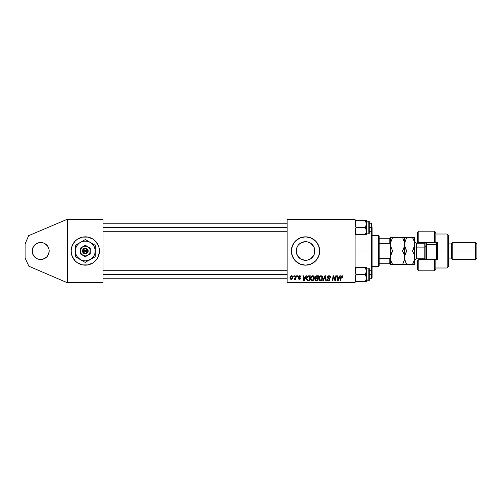 <?xml version="1.0" encoding="UTF-8"?>
<svg xmlns="http://www.w3.org/2000/svg" width="502" height="502" viewBox="0 0 502 502"><rect width="100%" height="100%" fill="white"/><g stroke="black" fill="none" stroke-linecap="round" stroke-linejoin="round"><path stroke-width="0.75" d="M39.024 242.667L42.337 242.667L40.681 242.504A8.496 8.496 0 0 1 49.177 251A8.496 8.496 0 0 1 40.681 259.496L42.337 259.333L39.024 259.333L40.681 259.496A8.496 8.496 0 0 1 32.184 251A8.496 8.496 0 0 1 40.681 242.504L37.43 243.15L34.669 244.989L32.831 247.75L32.348 249.343L32.348 252.657L33.615 255.719L34.669 257.011L37.43 258.85L34.669 257.011L35.956 258.066L33.615 255.719L34.669 257.011L32.831 254.25L33.615 255.719L32.831 254.25L32.184 251L32.348 252.657L32.348 249.343L32.184 251L32.831 247.75L32.348 249.343L33.615 246.281L32.831 247.75L34.669 244.989L33.615 246.281L35.956 243.934L34.669 244.989L35.956 243.934L39.024 242.667L37.43 243.15M75.275 261.015L77.427 262.778L82.529 264.893L88.057 264.893L93.159 262.778L97.068 258.869L98.379 256.422L99.459 251L99.183 248.239L98.379 245.578L95.305 240.985L93.159 239.222L88.057 237.107L82.529 237.107L77.427 239.222L75.275 240.985L72.206 245.578A14.163 14.163 0 0 0 72.206 256.415L75.275 261.015A14.163 14.163 0 0 0 85.284 265.163A14.163 14.163 0 0 1 71.127 251A14.163 14.163 0 0 1 85.29 236.837A14.163 14.163 0 0 0 72.213 245.578M307.224 260.161L303.679 260.136L301.928 259.597L305.53 260.318A9.318 9.318 0 0 1 296.211 251A9.318 9.318 0 0 1 305.53 241.682L301.915 242.41L303.71 241.857L307.218 241.838M299.612 258.204L300.215 258.655M298.345 256.942L299.06 257.708M297.379 255.524L296.393 252.857L296.393 249.149L296.393 252.857L297.793 256.196M296.393 252.857L296.387 249.18L297.422 246.4M297.78 245.823L298.339 245.07M300.152 243.388L299.6 243.809M305.523 236.837A14.163 14.163 0 0 0 295.509 261.015A14.163 14.163 0 0 0 305.523 265.163A14.163 14.163 0 0 1 291.367 251A14.163 14.163 0 0 1 305.53 236.837L300.108 237.917L295.515 240.985L292.44 245.578L291.367 251L292.44 256.422L295.515 261.015L300.108 264.083L305.53 265.163L310.945 264.083L315.545 261.015L318.613 256.422L319.692 251L318.613 245.578L315.545 240.985L310.945 237.917L305.53 236.837A14.163 14.163 0 0 1 319.692 251A14.163 14.163 0 0 1 305.53 265.163A14.163 14.163 0 0 0 310.951 237.917A14.163 14.163 0 0 0 305.536 236.837M310.895 243.382L314.051 247.229M314.252 247.731L314.61 248.917M314.698 249.35L314.848 251.006L314.453 251L314.453 248.308L313.223 245.742M312.162 244.455L311.686 244.003M309.408 242.529L310.368 243.037M307.67 241.933L308.849 242.29M301.464 242.617L305.53 241.682L307.343 241.857L310.707 243.25L313.279 245.823L314.139 247.436L314.666 249.18L314.698 252.65M301.959 242.391L298.954 244.392M296.387 249.168L296.927 247.411M296.939 254.614L296.387 252.82M298.037 256.547L297.805 256.221M314.748 252.362L314.848 251.006L314.139 254.564L313.279 256.177L310.707 258.75L307.343 260.143L305.53 260.318L301.551 259.427M301.959 259.609L300.334 258.737M308.849 259.71L307.663 260.074M310.368 258.963L309.414 259.471M314.051 254.771L310.895 258.618M311.686 257.997L312.162 257.545M313.223 256.258L312.213 257.488M314.61 253.083L314.252 254.269M67.588 282.864L67.588 219.136L102.998 219.136L67.588 219.136L28.652 235.658L67.588 219.136L67.588 219.838L102.998 219.838L102.998 282.162L67.588 282.162L67.588 219.838L102.998 219.838L102.998 219.136L102.998 282.162L67.588 282.162L67.588 282.864L102.998 282.864L67.588 282.864L28.903 266.229L25.1 258.084L25.1 243.916L28.652 235.658L25.1 243.916L25.1 258.084L28.903 266.229L67.588 282.864M287.113 219.838L355.096 219.838L355.096 282.162L287.113 282.162L287.113 219.136L355.096 219.136L287.113 219.136L287.113 282.864L287.113 282.162L355.096 282.162L355.096 219.136L355.096 219.838L287.113 219.838M295.86 275.786L295.345 278.202L294.197 279.325L294.831 279.363L295.383 278.648L295.251 279.388L295.772 279.388L296.381 275.786L295.86 275.786L296.381 275.786L295.86 275.786L295.596 277.229L294.197 279.325L295.383 278.648L295.251 279.388L295.772 279.388L296.381 275.786L295.772 279.388L295.251 279.388M297.353 275.786L297.234 276.495L297.761 276.495L297.868 275.786L297.353 275.786L297.868 275.786L297.353 275.786L297.234 276.495L297.761 276.495L297.868 275.786L297.761 276.495L297.234 276.495L297.353 275.786M308.027 275.905L308.824 275.786L307.067 276.702L306.609 279.608L307.444 280.631L309.452 280.743L310.292 275.786L308.027 275.905L306.496 278.71L307.588 280.681L309.452 280.743L310.292 275.786L309.452 280.743L307.444 280.631M312.708 275.723L311.384 276.32L310.581 278.102L310.939 280.091L312.162 280.806L313.593 280.216L314.377 278.447L314.101 276.577L312.708 275.723C311.259 276.062 310.537 277.022 310.55 278.597C310.512 279.859 311.083 280.593 312.263 280.806L313.731 280.06L314.409 277.863C314.421 276.646 313.85 275.931 312.708 275.723M320.947 275.723L319.623 276.32L318.82 278.102L319.178 280.091L320.401 280.806L321.832 280.216L322.617 278.447L322.34 276.577L320.947 275.723C319.498 276.062 318.783 277.022 318.789 278.597C318.757 279.859 319.328 280.593 320.502 280.806L321.97 280.06L322.654 277.863C322.661 276.646 322.089 275.931 320.947 275.723M328.904 275.723L327.806 276.113L327.367 277.405L327.75 278.202L329.306 279.168L329.375 279.752L328.371 280.216L327.611 279.212L327.097 279.263L327.499 280.411L329.074 280.731L329.908 279.758L329.582 278.616L327.938 277.468L328.051 276.627L329.136 276.32L329.927 277.462L330.435 277.236L330.09 276.169L329.067 275.723L327.354 277.179L329.412 279.52L328.559 280.229L327.611 279.212L327.097 279.263L328.54 280.806L329.927 279.488L327.869 277.129L328.873 276.301L329.795 276.727L329.927 277.462L330.441 277.399C330.46 276.338 329.946 275.774 328.904 275.723M342.433 277.33L341.95 276.301L341.272 277.236L340.676 280.743L340.155 280.743L340.77 277.11L341.981 275.723L342.998 276.815L342.402 275.786L341.109 276.156L340.155 280.743L340.676 280.743L341.473 276.552L342.169 276.345L342.433 277.33L342.966 277.154M339.867 275.786L339.258 277.135L337.495 277.135L337.331 275.786L336.811 275.786L337.488 280.743L338.122 280.743L340.425 275.786L339.867 275.786L340.425 275.786L339.867 275.786L339.258 277.135L337.495 277.135L337.331 275.786L336.811 275.786L337.488 280.743L338.122 280.743L340.425 275.786L338.122 280.743L337.488 280.743L336.811 275.786L337.331 275.786M335.248 278.811L335.782 275.786L335.091 279.984L333.661 275.786L333.115 275.786L332.28 280.743L332.801 280.743L333.491 276.533L334.909 280.743L335.455 280.743L336.302 275.786L335.782 275.786L336.302 275.786L335.782 275.786L335.091 279.984L333.661 275.786L333.115 275.786L332.28 280.743L332.801 280.743L333.491 276.533L334.909 280.743L335.455 280.743L336.302 275.786L335.455 280.743L334.909 280.743M323.275 280.743L322.717 280.743L324.882 275.786L322.717 280.743L323.275 280.743L325.133 276.495L325.779 280.743L326.3 280.743L325.541 275.786L324.882 275.786L325.541 275.786L324.882 275.786L322.717 280.743L323.275 280.743L325.133 276.495L325.779 280.743L326.3 280.743L325.541 275.786L326.3 280.743L325.779 280.743M316.549 275.786L315.225 276.759L315.156 277.637L315.739 278.328L315.087 279.89L315.739 280.662L317.697 280.743L318.532 275.786L316.549 275.786L318.532 275.786L316.549 275.786L315.118 277.33L315.739 278.328L315.055 279.539L315.739 280.662L317.697 280.743L318.532 275.786L317.697 280.743L315.658 280.624M305.938 275.786L305.329 277.135L303.572 277.135L303.403 275.786L302.888 275.786L303.566 280.743L304.193 280.743L306.496 275.786L305.938 275.786L306.496 275.786L305.938 275.786L305.329 277.135L303.572 277.135L303.403 275.786L302.888 275.786L303.566 280.743L304.193 280.743L306.496 275.786L304.193 280.743L303.566 280.743L302.888 275.786L303.403 275.786M300.83 276.941L300.083 275.793L298.477 276.332L298.527 277.28L299.863 278.51L299.324 279.005L298.125 278.359L298.207 278.805L299.399 279.451L300.146 279.093L300.365 278.246L298.947 276.489L299.763 276.188L300.315 277.073L300.83 276.941L299.6 275.723L298.383 276.765L299.813 278.215L299.324 279.005L298.125 278.359L299.299 279.457L300.378 278.428L298.897 276.727L299.575 276.169L300.315 277.073L300.83 277.01L300.309 276.991M293.877 275.786L293.758 276.495L294.285 276.495L294.392 275.786L293.877 275.786L294.392 275.786L293.877 275.786L293.758 276.495L294.285 276.495L294.392 275.786L294.285 276.495L293.758 276.495L293.877 275.786M291.555 275.723L290.514 276.225L289.968 277.568L290.087 278.742L291.016 279.451L292.227 278.943L292.76 277.55L292.478 276.163L291.555 275.723C290.451 276 289.918 276.74 289.949 277.945L291.147 279.457C292.283 279.181 292.829 278.415 292.779 277.154L291.555 275.723M355.096 282.864L287.113 282.864L355.096 282.864L355.096 282.162L355.096 282.864M73.518 243.131L72.206 245.578L71.127 251L72.206 256.422L73.518 258.869M102.998 282.864L102.998 282.162L102.998 282.864M314.453 248.308L314.453 253.692L314.748 249.638M338.292 279.187L338.976 277.719L337.57 277.719L337.877 280.198L338.292 279.187L337.877 280.198L337.57 277.719L338.976 277.719L337.852 279.89M340.77 277.11L340.155 280.743L340.676 280.743L341.291 277.104L341.95 276.301L342.483 276.897L341.868 276.307M342.853 276.169L342.985 276.602M333.817 277.706L333.491 276.533M333.303 277.838L332.801 280.743L332.28 280.743L333.115 275.786L333.661 275.786L334.803 278.974M334.997 279.645L334.903 279.307M329.72 275.887L330.09 276.169M330.441 277.399L329.927 277.462M329.933 277.299L329.72 276.621M329.795 276.727L328.684 276.313M327.875 277.004L328.076 277.644M327.869 277.129L329.343 278.409L327.869 277.041M328.534 277.945L329.105 278.259M329.908 279.758L329.626 280.367M327.674 280.562L327.323 280.191M327.091 279.369L327.611 279.212M327.881 279.984L328.195 280.172M328.371 280.216L328.71 280.223M328.559 280.229L329.412 279.52L329.111 279.005M329.375 279.758L329.218 279.081L328.327 278.566L329.005 278.936M327.417 276.721L327.599 276.351M327.605 276.338L328.176 275.868M324.712 277.499L325.026 276.746M324.756 277.399L324.976 276.872M322.34 276.577L322.629 277.487M321.324 280.605L321.675 280.367M320.307 280.794L319.906 280.693M319.749 280.618L319.297 280.241M319.178 280.091L318.99 279.746M318.87 279.376L318.808 278.999M318.795 278.34L318.858 277.857M319.63 276.313L320.006 276.006M319.987 280.085L321.569 279.677L320.521 280.229L319.303 278.654C319.272 277.418 319.812 276.633 320.91 276.301L322.14 277.838L321.016 280.116M319.768 279.921L319.341 279.093M319.774 276.991L320.54 276.364M322.071 278.572L321.713 279.482M320.91 276.301L321.55 276.514L320.91 276.301M316.423 280.743L315.739 280.662L316.423 280.743M315.212 280.216L315.087 279.884M315.124 277.179L315.67 278.296M315.52 276.257L316.254 275.818M315.852 278.823L315.57 279.514L316.385 280.16L317.27 280.16L317.534 278.616L315.852 278.823L315.57 279.514L315.852 278.823L317.534 278.616L317.27 280.16L316.385 280.16L315.57 279.514L315.789 278.892M315.896 278.792L316.473 278.623M315.689 277.669L315.651 277.148L316.536 278.039L317.628 278.039L317.91 276.364L316.944 276.364L317.91 276.364L317.628 278.039L315.676 277.637M315.632 277.342L316.436 276.389M315.651 277.148L315.915 276.64M313.267 275.824L313.694 276.069M314.189 276.753L314.39 277.48M314.265 279.024L313.97 279.714M310.939 280.091L310.631 279.376M310.845 277.148L311.077 276.709M311.391 276.313L311.773 276M311.748 280.085L313.33 279.677L312.275 280.229L311.064 278.654C311.033 277.418 311.566 276.633 312.671 276.301L313.894 277.838L312.777 280.116M311.529 279.921L311.102 279.093M311.535 276.991L312.3 276.364M313.832 278.572L313.474 279.482M312.671 276.301L313.311 276.514L312.671 276.301M304.363 279.187L305.047 277.719L303.641 277.719L303.948 280.198L304.363 279.187L303.948 280.198L303.641 277.719L305.047 277.719L303.948 280.198L303.898 279.583M308.215 280.743L307.588 280.681M306.496 278.497L306.578 277.87M306.559 277.964L306.64 277.625M306.691 277.462L306.86 277.073M307.632 280.078L308.278 280.16L307.462 279.984L307.011 278.742C306.979 277.286 307.644 276.489 309.012 276.364L309.671 276.364L309.031 280.16L308.115 280.16M307.462 279.984L307.067 279.325M307.042 278.24L307.626 276.853L308.623 276.382M308.567 276.389L308.09 276.508M307.757 276.721L307.393 277.179M307.149 277.75L307.061 278.108M300.315 277.073L299.575 276.169L298.897 276.727L299.499 277.38L298.903 276.809M300.152 276.439L299.575 276.169L298.897 276.727M298.125 278.359L298.74 278.698M298.64 278.296L299.324 279.005L299.863 278.51L298.383 276.765M299.041 278.955L299.813 278.215L298.583 277.349M299.424 278.999L299.857 278.434M299.387 277.895L298.997 277.681M299.845 275.736L300.359 275.924M299.173 277.186L299.499 277.38M294.197 279.325L294.548 279.457L295.383 278.648L294.548 279.457L294.197 279.325L294.404 278.761L294.774 278.855M295.345 278.202L295.458 277.857M291.819 275.749L292.189 275.899M292.584 278.303L292.415 278.666M290.049 278.648L289.961 278.227M289.974 277.524L290.3 276.527M290.708 278.786L290.476 277.669L291.398 276.188L292.264 277.211L291.317 278.986L290.47 277.807M290.57 277.223L290.859 276.602M292.133 278.058L291.794 278.704M291.7 278.798L291.242 278.999M291.041 276.389L291.411 276.188M321.104 280.072L320.671 280.216M312.865 280.072L312.432 280.216M309.012 276.364L309.671 276.364L309.031 280.16L308.278 280.16M300.353 258.75L297.78 256.177L296.92 254.564M307.036 241.801L305.53 241.682A9.318 9.318 0 0 1 314.848 251A9.318 9.318 0 0 1 305.53 260.318L307.312 260.149M311.114 243.539L309.866 242.755M313.148 245.641L312.213 244.505M309.119 259.603L311.114 258.461M307.042 260.193L309.063 259.622M85.302 265.163A14.163 14.163 0 0 0 98.373 256.422M97.068 258.869L98.379 256.422A14.163 14.163 0 0 0 98.379 245.585L97.068 243.131M95.305 240.985A14.163 14.163 0 0 0 85.302 236.837M85.29 236.837A14.163 14.163 0 0 1 99.459 251A14.163 14.163 0 0 1 85.29 265.163M42.337 259.333L43.931 258.85L46.686 257.011L43.931 258.85L45.4 258.066L42.337 259.333L43.931 258.85M49.014 252.657L49.014 249.343L49.177 251L49.014 249.343L49.177 251L48.531 254.25L46.686 257.011M46.686 244.989L43.931 243.15L46.686 244.989L45.4 243.934L47.746 246.281L49.014 249.343M42.337 242.667L43.931 243.15L42.337 242.667M39.024 259.333L37.43 258.85L39.024 259.333M372.095 278.052L372.095 274.512L371.386 274.512L371.386 278.761L372.095 278.052L372.095 251L371.386 251L371.386 270.264L371.386 251L355.096 251L371.386 251L371.386 231.736L371.386 251L372.095 251L372.095 231.033L372.095 270.434M371.386 227.488L372.095 227.488L372.095 231.033L372.095 227.488L371.386 227.488L371.386 223.239L371.386 227.488L369.259 227.488L371.386 227.488L371.386 231.736L371.386 227.488M102.998 227.488L287.113 227.488L102.998 227.488M355.178 220.598L365.362 220.598L366.429 224.043L365.362 227.488L366.353 230.041L366.127 232.715L366.347 231.842M355.096 221.52L356.163 220.598L355.397 220.598L356.163 220.598L355.397 222.273L356.163 220.598L355.096 221.52M366.127 234.384L355.096 234.384L365.362 234.384L366.127 232.715L365.362 234.384L366.127 232.715L365.362 234.384L366.429 234.384L366.429 220.598L356.163 220.598L355.83 221.225M369.259 221.589L369.259 222.336A0.427 0.37 180 0 0 368.838 221.972L366.429 221.972L368.838 221.972A0.427 0.37 0 0 1 369.259 222.336L369.259 233.424L368.838 233.863L368.838 221.118L369.259 221.539M355.36 232.595L356.163 234.384L355.096 234.384L356.163 234.384L355.096 230.939L356.163 227.488L365.362 227.488L356.163 227.488L355.096 224.043L356.163 220.598M366.203 222.493L366.429 224.043L366.429 220.598M366.127 220.598L365.362 220.598L366.184 222.43M369.259 233.123L369.259 231.962M369.259 222.769L369.259 222.154M368.838 221.972L368.838 233.8M369.259 233.38L369.259 222.336M366.134 225.812L365.362 227.488L366.429 230.939L366.429 224.043L366.134 225.812M366.353 234.384L366.429 230.939L366.127 232.708M366.353 223.139L366.127 222.267M355.397 232.708L355.178 230.035L356.163 227.488L355.178 224.946L355.397 222.267M369.259 278.761L371.386 278.761L371.386 274.512L369.259 274.512L371.386 274.512L371.386 270.264L371.386 274.512L372.095 274.512L372.095 270.967L371.386 270.264L369.259 270.264M287.113 274.512L102.998 274.512L287.113 274.512M355.328 279.507L356.163 281.402L355.096 281.402L365.362 281.402L355.096 281.402L356.163 281.402L355.096 277.957L356.163 274.512L355.178 271.958L355.178 270.164L356.163 267.616L355.397 269.285L356.163 267.616L365.362 267.616L366.429 271.061L365.362 274.512L366.347 277.054L366.353 278.848L365.362 281.402L366.429 281.402L366.429 280.48L365.362 281.402L366.429 281.402L366.429 267.616L355.178 267.616M369.259 279.664A0.427 0.37 180 0 1 368.838 280.028L366.429 280.028L368.838 280.028L368.838 268.137L369.259 268.564L369.259 280.449L368.838 280.882L368.838 280.028A0.427 0.37 0 0 0 369.259 279.664L369.259 268.62M355.178 278.861L355.397 279.733L355.178 277.066L356.163 274.512L365.362 274.512L356.163 274.512L355.096 271.061L356.163 267.616L355.397 267.616M366.165 269.405L366.429 271.061L366.347 267.616M366.134 279.727L365.362 281.402L366.353 278.855L365.362 281.402L366.429 280.48L366.429 271.061L365.362 274.512L366.429 277.957L365.701 280.775M369.259 269.361L369.259 268.877M368.838 268.2L368.838 280.028M366.134 269.292L365.362 267.616L366.127 267.616M366.353 281.402L365.362 281.402M366.347 278.861L366.127 279.739M378.464 235.419L379.173 236.128L379.173 238.255L379.173 236.128L378.464 235.419L372.095 235.419L378.464 235.419L378.464 266.581L372.095 266.581L378.464 266.581L378.464 235.419M379.173 265.872L378.464 266.581L379.173 265.872L379.173 263.745L379.173 265.872M390.506 238.255L390.506 244.825L389.797 243.338L379.173 243.338L379.173 258.662L379.173 238.255L379.173 243.338L389.797 243.338L390.506 244.825L390.506 257.175L389.797 258.662L379.173 258.662L379.173 263.745L379.173 258.662L389.797 258.662L389.797 263.745L390.506 263.745L390.506 257.175L390.506 264.454L392.589 264.454L391.089 261.203L390.506 257.727L391.083 254.276L392.589 251L390.656 246.018L391.083 247.724L390.506 244.273L390.656 246.011L391.089 240.803L390.656 242.516L392.589 237.546L390.506 237.546L390.506 238.255L379.173 238.255L389.797 238.255L389.797 243.338L389.797 238.255L390.506 238.255L390.506 257.175L389.797 258.662L389.797 263.745L390.506 263.745M379.173 263.745L389.797 263.745L379.173 263.745M435.83 232.639L435.83 242.504L437.951 242.504L437.951 259.496L418.831 259.496L417.413 260.914L417.413 269.411L418.831 270.829L418.831 259.496L418.831 270.829L434.412 270.829L434.412 259.496L418.831 259.496L418.831 258.787L418.831 259.496L417.413 260.914L417.413 269.398M424.497 243.188L424.497 242.504L424.497 243.188M447.156 251L448.575 251L448.575 235.419L448.575 251L452.823 251L452.823 242.504L452.823 251L476.9 251L476.9 243.916L476.9 258.084L476.9 251L475.482 251L475.482 242.504L475.482 251L452.823 251L452.823 259.496L452.823 251L451.405 251L451.405 243.916L451.405 251L448.575 251L448.575 266.581L448.575 251L447.156 251L447.156 234.007L447.156 251L437.951 251L447.156 251L447.156 267.993L447.156 251M417.413 232.602L417.413 241.085L418.831 242.504L418.831 243.213L418.831 231.171L418.831 242.504L434.412 242.504L434.412 231.171L434.412 242.504L437.951 242.504L437.951 259.496L435.83 259.496L435.83 269.336M417.413 241.274L417.413 243.213L417.413 241.085L418.831 242.504L435.83 242.504L435.83 232.589L434.412 231.171L418.831 231.171L417.413 232.589L417.413 241.085M424.497 258.812L424.497 259.496L424.497 258.812M476.9 258.084L475.482 259.496L475.482 251L475.482 259.496L452.823 259.496L451.405 258.084L451.405 251L451.405 258.084L448.575 258.084M435.83 269.411L435.83 259.496L434.412 259.496L434.412 270.829L435.83 269.411M425.916 242.504L425.916 244.982L426.618 244.625L426.618 242.504L426.618 244.625L436.533 244.625L437.242 244.982L437.242 242.504L437.242 260.049M436.533 242.504L436.533 244.625L436.533 242.504M424.215 258.75L424.215 243.213L416.283 243.213L416.283 247.103A1.701 0.847 0 0 1 414.583 246.256A1.701 0.847 180 0 0 416.283 247.103L416.283 258.75M416.283 243.25L416.283 258.787L424.215 258.787L424.215 247.103A1.701 0.847 180 0 0 425.916 246.256A1.701 0.847 0 0 1 424.215 247.103L416.283 247.103L424.215 247.103L424.215 243.25M404.668 257.921L404.518 242.529L404.518 246.011L403.42 249.4L404.518 246.024L402.585 251L392.589 251L402.585 251L404.085 254.25L404.668 257.727L404.091 261.184L402.585 264.454L392.589 264.454L404.091 264.454M404.091 237.546L403.426 237.546L404.668 237.546L404.668 244.279L404.668 237.546L402.585 237.546L404.518 242.529L404.085 240.809L404.518 246.011M402.585 237.546L392.589 237.546L402.585 237.546L404.38 241.838M390.976 260.827L392.589 264.454L391.748 262.853L392.589 264.454L390.506 264.454L390.506 263.431M391.002 260.914L390.656 255.982L392.589 251L391.748 252.606L392.589 251L390.794 246.689M403.426 264.454L402.585 264.454L404.436 259.892M405.064 247.109L404.668 244.273L404.518 259.471M404.198 254.627L404.512 255.957M404.512 246.043L402.585 251L404.185 254.577M405.854 249.268L404.819 246.03L404.518 242.529M414.225 260.431L412.5 264.454L413.341 262.847L412.5 264.454L406.752 264.454L405.917 262.86L406.752 264.454L404.668 264.454L406.752 264.454L405.252 261.203L404.518 255.989M402.585 251L402.849 250.536M391.089 264.454L392.589 264.454M390.506 244.825L390.506 257.175M391.089 237.546L391.748 237.546L390.506 237.546L390.506 238.569M390.656 246.011L390.656 242.529L392.589 237.546L391.748 237.546M392.589 237.546L392.326 238.011M390.656 255.982L390.744 255.531M390.506 245.848L390.506 256.152M405.026 255.01L406.752 251L405.911 249.394L406.752 251L412.5 251L412.763 250.536M406.187 252.035L406.752 251L405.139 247.373M405.058 241.462L404.819 246.024L404.819 242.529L406.488 238.011M405.246 237.546L414.583 237.546L414.583 264.454L413.341 264.454L414.583 264.454L414.583 237.546L412.5 237.546L413.999 240.803L414.583 244.273L413.334 249.4L413.999 247.75L412.5 251L413.999 254.25L414.583 257.727L414.006 261.184L412.5 264.454L413.999 264.454M404.963 241.832L406.752 237.546L405.911 237.546M405.07 260.607L404.819 255.989L405.911 252.606L406.752 251L412.5 251L414.432 246.018L414.188 241.431M405.252 264.454L406.752 264.454L405.152 260.883M404.668 257.727L404.819 259.484L404.976 255.217M414.288 246.714L414.206 247.059M414.181 254.853L414.583 257.727M413.027 238.513L414.112 241.173M413.397 239.278L412.5 237.546L406.752 237.546M412.5 251L414.1 254.57M414.006 237.546L412.5 237.546M405.741 249.017L406.752 251M413.51 239.523L413.341 239.153M414.275 260.243L414.432 259.478M406.752 264.454L413.341 264.454M437.242 259.496L437.242 244.982L436.533 244.625L436.533 259.496L436.533 244.625L426.618 244.625L426.618 259.496L426.618 244.625L425.916 244.982L425.916 260.049M425.916 244.982L425.916 259.496M87.292 251.715L83.288 251.703L84.06 252.732L85.284 253.127L86.513 252.738L87.292 251.715A2.127 2.127 0 0 1 83.288 251.703L82.548 251.697A2.83 2.83 0 0 0 88.032 251.722L87.292 251.715L88.032 251.722L87.655 252.569L85.748 253.799L83.941 253.491L82.918 252.55L82.466 250.278L83.564 248.754L85.302 248.17L87.379 249.086L88.126 250.303L88.12 251.722L83.288 251.703M87.787 246.714L90.26 248.157L85.315 245.277L80.345 248.12L85.315 245.277L80.345 248.12L80.326 253.843L80.345 248.12L80.326 253.843L85.271 256.723L80.326 253.843L85.271 256.723L90.241 253.88L85.271 256.723L90.241 253.88L90.247 251.019A4.957 4.957 0 0 1 82.799 255.286A4.957 4.957 0 0 1 82.83 246.695A4.957 4.957 0 0 1 90.247 251.019L90.26 248.157L86.595 246.218L84.029 246.206L81.801 247.48L80.508 249.701L80.502 252.268L80.991 253.46L82.799 255.286L85.271 255.957L87.756 255.305L88.785 254.52L90.078 252.299L90.084 249.732L89.594 248.54L87.787 246.714M78.274 258.386L85.246 262.446L92.274 258.034L93.861 255.989L94.859 253.604L95.129 249.745L94.464 247.241L93.184 244.995L91.358 243.156L89.124 241.857L86.626 241.173L84.035 241.167L81.531 241.826L79.285 243.112L77.452 244.932L76.147 247.172L75.469 249.67L75.457 252.255L76.122 254.759L77.402 257.005L80.301 259.565L82.692 260.569L85.252 260.914L89.055 260.174L95.185 256.76L93.999 257.438L95.185 256.76L95.229 245.315L94.05 244.631L95.229 245.315L95.223 246.677L95.229 245.315L88.992 241.682M92.312 243.614L85.334 239.554L75.4 245.24L76.586 244.562L75.4 245.24L75.356 256.685L75.363 255.323L75.356 256.685L81.594 260.318M77.766 258.084L76.536 257.375L77.766 258.084M95.198 253.529L95.204 251.038A9.915 9.915 0 0 1 90.216 259.603L92.776 258.141M88.183 260.77L90.216 259.603A9.915 9.915 0 0 1 75.382 250.962L75.375 252.45M75.388 248.471L75.382 250.962A9.915 9.915 0 0 1 80.37 242.397L77.81 243.859M82.403 241.23L80.37 242.397A9.915 9.915 0 0 1 95.204 251.038L95.211 249.544M95.192 255.405L95.185 256.76M95.204 251.038L95.198 252.525M92.782 258.135L91.515 258.863M94.445 257.181L93.999 257.438M88.929 260.343L90.216 259.603M84.512 262.019L84.072 261.762M80.301 259.565L79.015 258.812M77.804 243.865L79.071 243.137M76.141 244.819L76.586 244.562M75.394 246.595L75.4 245.24M75.382 250.962L75.382 249.475M85.334 239.554L86.513 240.238M81.657 241.657L80.37 242.397M90.285 242.435L91.571 243.188M77.452 244.932L76.724 246.011M93.134 257.068L93.861 255.989M83.294 250.285L87.298 250.297L86.526 249.268L85.302 248.873L84.072 249.262L83.294 250.285A2.127 2.127 0 0 1 87.298 250.297L88.038 250.303A2.83 2.83 0 0 0 82.554 250.278L87.298 250.297M88.12 251.722L88.126 250.303L88.032 251.722M82.548 251.697L82.466 250.278L82.46 251.697M369.259 223.239L371.386 223.239L372.095 223.948M102.998 223.239L287.113 223.239M102.998 231.736L287.113 231.736M369.259 231.736L371.386 231.736L372.095 231.033M366.429 221.118L368.838 221.118M366.429 233.863L368.838 233.863M287.113 278.761L102.998 278.761M287.113 270.264L102.998 270.264M366.429 280.882L368.838 280.882M366.429 268.137L368.838 268.137M435.83 234.007L447.156 234.007L448.575 235.419M476.9 243.916L475.482 242.504L452.823 242.504L451.405 243.916L448.575 243.916M435.83 267.993L447.156 267.993L448.575 266.581M416.283 258.787L414.583 260.488M424.215 258.787L425.596 259.496M424.215 243.213L425.596 242.504M416.283 243.213L414.583 241.512"/></g></svg>
